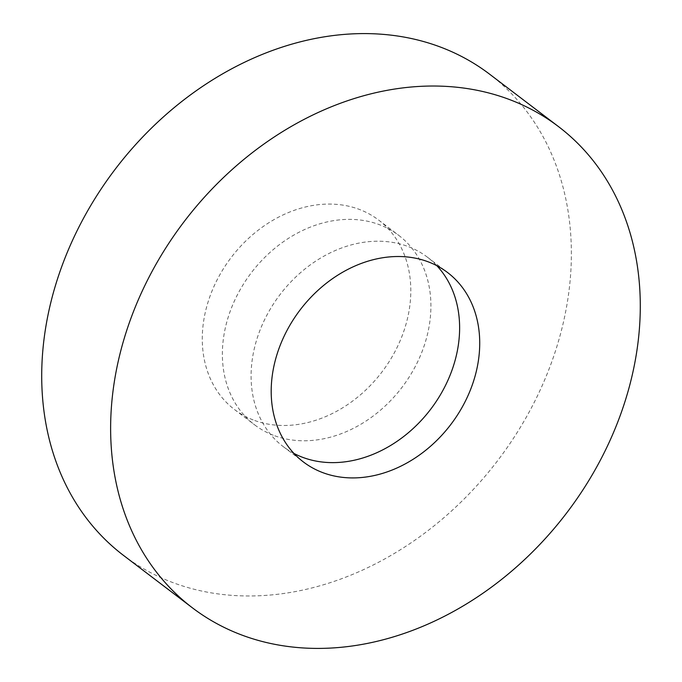<?xml version="1.0" encoding="UTF-8"?>
<svg xmlns="http://www.w3.org/2000/svg" width="682" height="682" viewBox="0 0 682 682"><rect width="100%" height="100%" fill="white"/><g stroke="black" fill="none" stroke-linecap="round" stroke-linejoin="round"><path stroke-width="0.51" stroke-dasharray="3.41 2.56" d="M123.476 555.378A302.322 240.422 127.3 0 0 174.967 583.366A302.322 240.422 127.3 0 0 518.678 430.086A302.322 240.422 127.3 0 0 489.608 74.185M293.976 453.445A119.026 94.653 -52.7 0 1 283.286 446.65A119.026 94.653 -52.7 0 1 271.837 306.525A119.026 94.653 -52.7 0 1 407.163 246.185A119.026 94.653 -52.7 0 1 427.435 257.199A119.026 94.653 -52.7 0 1 436.838 265.699M274.837 435.815A119.026 94.653 127.3 0 0 410.163 375.475A119.026 94.653 127.3 0 0 398.714 235.35A119.026 94.653 127.3 0 0 378.442 224.335A119.026 94.653 127.3 0 0 243.124 284.675A119.026 94.653 127.3 0 0 254.565 424.801A119.026 94.653 127.3 0 0 274.837 435.815M254.736 420.521A119.026 94.653 127.3 0 0 390.061 360.173A119.026 94.653 127.3 0 0 378.612 220.056A119.026 94.653 127.3 0 0 358.34 209.042A119.026 94.653 127.3 0 0 223.023 269.381A119.026 94.653 127.3 0 0 234.463 409.498A119.026 94.653 127.3 0 0 254.736 420.521M427.435 257.199L447.537 272.502M378.612 220.056L398.714 235.35M234.463 409.498L254.565 424.801M283.286 446.65L303.388 461.944"/><path stroke-width="1.02" d="M558.524 126.622L489.608 74.185A302.322 240.422 127.3 0 0 438.117 46.197A302.322 240.422 127.3 0 0 94.406 199.476A302.322 240.422 127.3 0 0 123.476 555.378L192.392 607.815A302.322 240.422 127.3 0 0 243.883 635.803A302.322 240.422 127.3 0 0 587.594 482.524A302.322 240.422 127.3 0 0 558.524 126.622A302.322 240.422 127.3 0 0 507.033 98.634A302.322 240.422 127.3 0 0 163.322 251.914A302.322 240.422 127.3 0 0 192.392 607.815M323.66 472.958A119.026 94.653 127.3 0 0 458.977 412.619A119.026 94.653 127.3 0 0 447.537 272.502A119.026 94.653 127.3 0 0 427.264 261.479A119.026 94.653 127.3 0 0 291.939 321.827A119.026 94.653 127.3 0 0 303.388 461.944A119.026 94.653 127.3 0 0 323.66 472.958M436.838 265.699A119.026 94.653 -52.7 0 1 434.519 403.974A119.026 94.653 -52.7 0 1 303.558 457.665A119.026 94.653 -52.7 0 1 293.976 453.445"/></g></svg>
